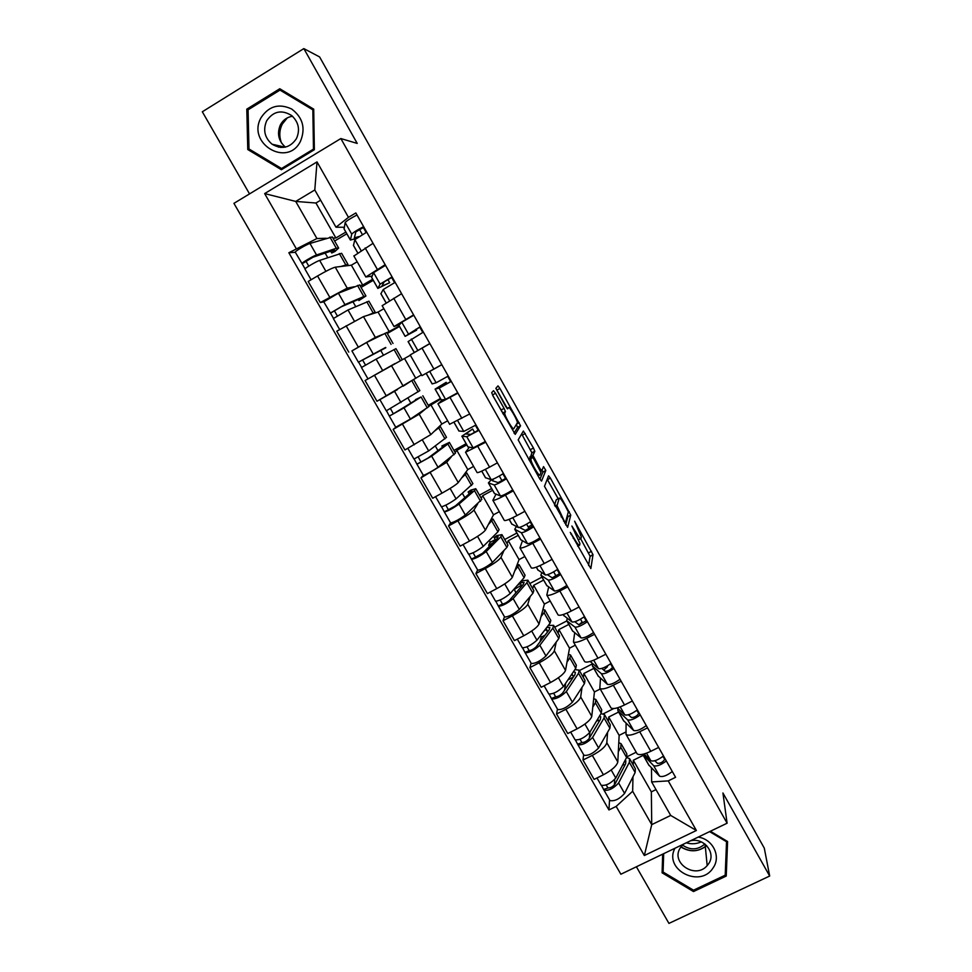 <?xml version="1.0" encoding="UTF-8"?>
<svg xmlns="http://www.w3.org/2000/svg" width="972" height="972" viewBox="0 0 972 972"><rect width="100%" height="100%" fill="white"/><g stroke="black" fill="none" stroke-linecap="round" stroke-linejoin="round"><path stroke-width="1.46" d="M570.285 532.389L590.842 568.559L593.017 554.684L574.634 521.199L581.28 536.848L581.062 538.415C580.466 539.229 578.571 536.909 575.375 531.429L571.876 526.022L579.907 543.47L579.677 545.11C579.069 545.972 577.125 543.615 573.869 538.026L570.285 532.389M495.55 393.283L493.509 390.671L491.698 392.615L493.047 396.054L515.221 434.375L520.542 425.76L499.948 388.435L497.98 385.884L495.878 388.338L505.634 406.369L507.615 408.896L508.563 407.657C509.279 406.041 517.213 419.54 517.408 422.699L513.799 428.701C513.131 430.547 504.905 416.648 504.687 413.282L505.428 411.557L504.055 408.386L495.55 393.283L492.525 394.972L501.03 410.05L504.055 408.386M340.844 138.559L357.222 143.419L303.835 48.6L319.606 56.935L764.296 848.143L769.678 876.027L722.925 792.982L727.105 823.211L340.844 138.559L233.936 203.355L620.865 874.229L727.105 823.211M544.478 486.292L567.624 527.359L570.758 515.075L550.395 478.115L548.56 475.806L544.478 486.292M539.606 478.661L518.173 439.879L523.373 431.033L533.446 447.995L534.819 451.373L532.96 455.333L539.885 468.395L541.781 470.764L543.542 466.609L545.814 470.484L541.538 481.067L539.606 478.661M278.879 147.209L278.126 145.593M636.393 866.769L668.943 923.4L769.678 876.027M303.835 48.6L202.322 111.78L249.537 193.902M636.806 753.3L637.037 753.713C639.066 755.451 643.658 754.649 650.815 751.307L658.652 747.419M607.585 732.268L606.82 742.717C605.726 746.545 600.89 750.773 592.312 755.39L603.418 774.781C611.983 770.176 616.783 765.9 617.803 761.963L619.152 735.354L625.749 732.05M603.418 774.781L594.111 779.398L582.993 760.031L583.613 754.661M647.559 727.834L639.722 731.746C632.565 735.124 627.997 735.998 626.029 734.358L626.077 723.265M603.26 713.837L613.757 708.552M592.312 755.39L582.993 760.031M618.642 712.039L608.715 717.032L608.387 721.443M610.744 707.495L610.951 707.859C612.834 709.341 617.366 708.381 624.51 704.955L632.359 701.006M557.454 709.074L556.567 714.007L567.77 733.532L577.089 728.842C585.679 724.189 590.575 720.033 591.778 716.376L594.427 691.942L600.222 689.002M621.169 681.251L613.32 685.224C606.176 688.686 601.68 689.719 599.846 688.334L600.489 678.225M579.385 670.546L592.41 663.888M582.009 687.362L580.697 696.973C579.421 700.508 574.488 704.615 565.886 709.281L556.567 714.007M593.843 668.396L583.905 673.475L583.358 677.508M584.451 661.288L584.634 661.604C586.395 662.843 590.842 661.713 597.987 658.214L605.835 654.192M531.077 663.111L529.91 667.582L541.21 687.277L550.541 682.502C559.155 677.812 564.149 673.778 565.522 670.401L569.507 648.178L575.303 645.189M594.548 634.266L586.699 638.312C579.555 641.848 575.132 643.051 573.444 641.921L574.683 632.796M554.696 627.219L566.846 620.901M556.215 642.091L554.344 650.827C552.898 654.083 547.856 658.068 539.229 662.783L529.91 667.582M568.839 624.413L558.9 629.564L558.122 633.222M557.952 614.693L558.098 614.96C559.714 615.944 564.088 614.644 571.232 611.06L579.081 606.978M504.48 616.746L503.022 620.768L514.431 640.621L523.75 635.773C532.389 631.035 537.492 627.122 539.047 624.036L544.381 604.074L550.176 601.036M567.697 586.869L559.848 590.988C552.703 594.609 548.366 595.982 546.811 595.107L548.67 587.003M529.813 583.54L541.963 577.137M530.226 596.419L527.772 604.305C526.144 607.269 521.004 611.121 512.353 615.871L503.022 620.768M543.64 580.065L533.689 585.302L532.668 588.57M531.21 567.697L531.344 567.927C532.814 568.644 537.115 567.162 544.247 563.505L552.096 559.35M477.641 569.993L475.903 573.541L487.409 593.576L496.741 588.631C505.404 583.856 510.604 580.065 512.341 577.283L519.06 559.605L524.856 556.519M540.614 539.071L532.753 543.263C525.621 546.957 521.357 548.5 519.947 547.892L522.438 540.809M504.723 539.521L516.885 533.008M528.197 526.958L531.891 524.977M504.043 550.359L500.969 557.381C499.158 560.042 493.91 563.772 485.247 568.571L475.903 573.541M518.222 535.365L508.283 540.687L507.02 543.555M504.249 520.299L504.347 520.47C505.671 520.931 509.899 519.279 517.019 515.537L524.88 511.308M450.583 522.851L448.566 525.913L460.157 546.118L469.5 541.088C478.188 536.265 483.485 532.607 485.405 530.117L493.521 514.783L499.329 511.649M513.301 490.848L505.428 495.113C498.308 498.891 494.116 500.616 492.865 500.276L495.987 494.238M479.439 495.149L491.613 488.539M477.689 503.897L473.947 510.045C471.942 512.414 466.596 516.01 457.897 520.858L448.566 525.913M492.61 490.301L482.659 495.708L481.164 498.174M477.058 472.501L477.131 472.623C478.297 472.805 482.44 470.97 489.56 467.143L497.421 462.842M449.441 442.515L455.491 453.134L437.995 467.253C435.177 469.525 423.61 475.891 423.318 475.332L420.973 477.872L432.674 498.247L442.017 493.144C450.729 488.272 456.135 484.749 458.249 482.562L467.787 469.585L473.595 466.402M485.733 442.211L465.539 452.247L469.342 447.242M453.948 450.413L466.123 443.694M451.227 456.962L446.683 462.32L420.973 477.872M466.779 444.86L456.828 450.352L455.09 452.405M449.623 424.278L469.731 413.951M395.908 427.218L393.15 429.417L404.947 449.963L430.851 434.581L441.835 424.023L447.642 420.791M457.933 393.138L437.971 403.793L442.576 399.808M428.251 405.324L440.438 398.496M425.08 409.334L419.187 414.169L393.15 429.417M440.753 399.055L428.798 406.272M421.957 375.642L441.786 364.634M410.342 355.23L365.083 380.526L376.99 401.266L421.483 374.803M429.891 343.638L410.172 354.938M399.796 324.356L394.025 326.543L413.598 314.879M386.892 332.728L399.249 326.045M352.204 350.698L375.338 337.393L382.883 334.344M399.492 326.471L387.318 333.469M401.594 293.702L382.166 305.682M383.879 308.695L378.059 312.061L363.479 316.617L336.762 331.209L348.778 352.131M372.082 276.06L365.837 276.984L385.155 264.688M360.029 285.598L362.69 285.063L372.653 279.256M365.897 295.889L359.664 284.954L338.402 293.192L323.749 301.818L320.31 302.559L347.223 288.149L354.245 286.752M373.26 280.325L361.074 287.42M373.054 243.316L353.905 256.013M357.186 261.784L351.366 265.198L335.255 267.191C332.266 267.956 326.361 270.884 317.552 275.963L308.197 281.467L320.31 302.559M351.366 265.198L362.69 285.063M378.059 312.061L389.286 331.768M404.534 358.534L415.664 378.084M430.79 404.631L441.835 424.023M456.828 450.352L467.787 469.585M482.659 495.708L493.521 514.783M508.283 540.687L519.06 559.605M533.689 585.302L544.381 604.074M558.9 629.564L569.507 648.178M583.905 673.475L594.427 691.942M608.715 717.032L619.152 735.354M632.966 776.798L632.663 791.257L651.726 824.645L670.692 815.435L651.641 781.938L651.459 767.941M643.245 755.329L633.331 760.238L633.222 765.025M633.331 760.238L651.349 791.876L651.726 824.645L644.339 855.53L616.163 806.408L632.663 791.257M651.349 791.876L655.991 789.592M651.641 781.938L668.238 780.893L696.377 830.489L644.339 855.53M344.282 227.266L335.996 227.217L314.794 189.965L295.719 201.423L316.921 238.541L288.854 252.744L608.934 809.943L616.163 806.408M296.12 248.431L264.651 193.586L317.018 161.911L348.462 217.339L335.996 227.217M668.238 780.893L675.576 777.296L355.849 212.953L348.462 217.339M662.673 854.157L662.102 872.807L693.498 891.555L726.23 876.064L727.591 841.521L710.374 831.242M246.803 109.156L247.775 149.542L281.394 169.723L314.357 149.712L313.713 109.143L279.778 88.744L246.803 109.156L248.395 109.629M320.626 200.22L315.949 203.014L295.719 201.423L264.651 193.586M316.921 238.541L326.215 238.262M332.946 238.067L335.875 237.982L345.838 232.077M315.949 203.014L335.875 237.982M626.916 756.811L636.186 752.219M609.553 799.871L608.934 809.943M295.342 252.307L288.854 252.744M346.81 233.79L334.623 241.007M490.325 542.242L489.281 540.408M464.859 497.652L462.417 493.399M437.983 450.619L435.335 445.99M410.877 403.173L408.021 398.168M383.478 355.217L380.562 350.09M355.716 306.617L352.97 301.794M327.722 257.592L325.134 253.085M696.377 830.489L670.692 815.435M314.794 189.965L317.018 161.911M662.284 867L662.965 867.413M725.416 870.013L726.606 840.938M725.464 869.989L726.23 876.064M693.388 890.121L693.498 891.555M251.043 150.198L247.775 149.542M588.558 565.534L590.089 556.227L580.649 538.658L578.717 539.654M558.183 498.745L547.212 479.269M565.655 524.892L567.818 516.812L567.405 515.367M564.185 520.858L565.485 522.45L568.328 511.843L564.987 505.379C561.84 499.96 559.921 497.555 559.228 498.174L557.053 505.598L564.185 520.858L563.566 521.186M556.616 499.584L559.228 498.174M554.514 505.124L556.263 499.766M530.25 457.909L531.891 452.782L521.636 433.913M539.934 479.232L542.862 472.21L542.06 470.108M530.979 459.136L530.943 459.732C531.149 463.146 539.448 477.264 539.946 475.053L540.979 472.465L534.005 459.319L532.085 456.913L530.979 459.136L529.157 460.133M529.157 458.505L532.085 456.913M528.695 459.306L529.072 458.553M501.88 411.727L501.03 410.05M507.299 408.349L495.866 388.29M514.018 433.16L517.578 427.583L516.46 424.643M621.339 744.175L626.855 753.847L626.588 757.492L615.786 778.025C610.695 783.566 605.811 785.971 601.158 785.242L601.024 785.012M618.787 742.681L621.072 743.702L620.768 747.286L618.326 751.806M625.13 760.274L625.834 760.821L625.64 763.737L614.826 784.392C612.384 787.065 610.052 788.207 607.816 787.842L606.249 784.939M614.693 779.508L614.389 785.012M624.474 765.948L623.259 763.822M620.768 747.286L626.588 757.492L629.577 758.634L629.334 762.315L618.617 782.958C613.539 788.523 608.654 790.929 603.989 790.163L601.559 785.546M629.868 759.132L635.348 768.755L635.141 772.497L624.595 793.407C619.541 799.02 614.668 801.414 609.966 800.588L609.833 800.345M607.998 787.988L603.794 789.434M654.824 760.748L657.485 763.36C660.486 763.445 662.892 762.121 664.702 759.387L665.273 759.108M642.759 754.284L653.646 765.693C656.562 766.701 660.79 765.122 666.318 760.954M648.664 764.855L659.611 776.203C662.564 777.272 666.792 775.705 672.308 771.525M663.001 756.374L664.702 759.387M644.035 753.968L650.815 760.712C653.731 761.708 657.959 760.116 663.487 755.961M596.128 699.925L601.717 709.73L601.279 713.096L589.725 732.475C584.476 737.809 579.604 740.263 575.096 739.813L574.974 739.607M593.698 698.686L595.885 699.5L595.411 702.805L592.786 707.081M599.481 716.121L600.708 716.753L600.368 719.438L588.813 738.951C586.298 741.527 583.965 742.693 581.791 742.462L580.077 739.291M589.98 732.05L589.324 738.1M599.129 721.54L597.719 719.073M600.939 713.679L604.463 714.554L604.049 717.956L592.58 737.456C587.343 742.815 582.471 745.257 577.939 744.783L575.46 740.069M604.718 715.003L610.282 724.76L609.906 728.222L598.606 747.99C593.406 753.397 588.534 755.827 583.978 755.293L583.856 755.074M597.464 719.499L598.011 720.446L598.084 719.693M598.011 720.446L596.419 721.248M581.973 742.584L577.781 744.115M570.71 655.322L576.372 665.261L575.764 668.335L563.444 686.536C558.05 691.675 553.165 694.154 548.803 694.008L548.706 693.826M568.401 654.338L570.491 654.946L569.847 657.959L567.028 662.005M573.419 671.798L575.363 672.32L574.902 674.775L562.581 693.121C559.994 695.6 557.649 696.79 555.559 696.693L553.688 693.255M565.704 683.194L564.477 690.302M573.577 676.755L571.973 673.948M574.877 669.647L579.142 670.121L578.559 673.232L566.324 691.566C560.941 696.717 556.057 699.196 551.683 699.014L549.156 694.215M579.373 670.522L585.01 680.412L584.451 683.583L572.399 702.185C567.053 707.385 562.168 709.864 557.758 709.609L557.661 709.426M571.694 674.349L573.395 676.451M573.286 677.144L567.964 679.853M555.717 696.803L551.561 698.418M674.969 848.24C663.293 869.636 700.192 888.712 713.059 867.935C721.394 856.66 712.974 839.128 698.175 837.099M683.778 844.012L680.679 847.365C669.659 862.261 695.296 879.879 707.179 865.602L708.467 863.962C716.595 853.209 703.947 837.074 690.327 840.877M709.584 831.619L726.534 841.74L725.209 875.189L693.51 890.194L663.098 872.042L663.669 853.671M663.098 872.042L663.317 853.841M726.4 840.816L726.534 841.74M701.237 841.874C696.426 844.012 691.432 844.328 686.281 842.809M682.538 845.118C690.424 850.439 697.86 850.075 704.858 844M281.564 143.066C279 136.554 279.256 130.212 282.33 124.039L287.311 117.867M300.457 141.317C305.779 128.243 302.839 117.478 291.624 108.986C279.013 103.166 268.831 106.045 261.067 117.661C246.353 143.334 287.433 167.986 300.457 141.317M296.436 138.644C300.275 129.847 298.696 122.144 291.673 115.559C281.686 109.411 273.351 111.148 266.68 120.771C262.817 129.92 264.615 137.732 272.087 144.221C281.88 149.81 290.008 147.951 296.436 138.644M292.475 116.239C287.177 117.077 283.168 119.896 280.471 124.708C276.765 133.383 278.405 140.855 285.404 147.124M278.429 147.112L277.652 145.484M248.978 148.959L248.054 109.836L279.985 90.092L312.85 109.836L313.47 149.129L281.54 168.508L248.978 148.959M279.985 90.092L313.725 109.593M313.737 110.152L312.85 109.836M314.345 149.336L313.47 149.129M282.998 168.751L281.54 168.508M628.459 714.772L631.484 717.555C634.424 717.494 636.842 716.17 638.738 713.557L639.309 713.278M617.791 708.369L617.9 710.726L627.633 719.888C630.439 720.677 634.643 719.025 640.244 714.918M623.489 720.556L633.647 730.494C636.49 731.333 640.694 729.693 646.283 725.574M636.879 710.289L638.738 713.557M617.281 707.883L624.777 714.87C627.572 715.635 631.776 713.97 637.389 709.876M601.814 668.432L605.277 671.373C608.132 671.154 610.562 669.805 612.554 667.339L613.125 667.047M607.075 666.075L607.464 666.756L603.734 670.06M592.568 663.536L592.434 665.917L601.389 673.693C604.086 674.264 608.265 672.527 613.94 668.493M598.096 675.88L607.464 684.385C610.185 685.005 614.365 683.292 620.027 679.246M610.55 663.815L612.554 667.339M590.15 661.458L598.521 668.639C601.194 669.173 605.374 667.436 611.06 663.414M545.073 610.343L550.82 620.428L550.043 623.198L536.945 640.208C531.38 645.129 526.508 647.668 522.292 647.814L522.207 647.656M542.898 609.626L544.903 610.027L544.065 612.737L541.04 616.552M546.835 627.365L549.824 627.535L549.216 629.747L536.119 646.915C533.458 649.284 531.113 650.499 529.096 650.547L527.067 646.83M540.383 635.749L541.21 637.195L540.043 641.763M547.807 631.593L546.009 628.447M548.269 625.494L553.615 625.324L552.849 628.143L539.849 645.274C534.296 650.219 529.424 652.747 525.196 652.856L522.62 647.972M553.809 625.664L559.532 635.7L558.803 638.58L545.972 655.991C540.468 660.984 535.584 663.512 531.332 663.548L531.234 663.39M545.049 635.202L541.21 637.195M546.434 629.2L544.041 630.998M546.288 629.832L547.515 631.982M529.242 650.633L525.123 652.346M520.397 583.577L517.663 585.023M519.242 564.987L525.062 575.217L524.102 577.696L510.215 593.491C504.504 598.205 499.608 600.781 495.562 601.218L495.489 601.097M517.177 564.55L519.084 564.732L514.832 570.722M521.818 586.067L519.971 582.823L524.066 582.374L523.313 584.354L509.437 600.307C506.704 602.579 504.359 603.806 502.403 604.001L500.216 600.003M514.212 588.959L515.877 592.896M519.971 582.823L522.62 580.746L527.881 580.163L526.933 582.678L513.143 598.606C507.445 603.333 502.56 605.908 498.49 606.321L495.854 601.34M528.039 580.442L533.835 590.624L532.935 593.199L519.327 609.408C513.653 614.195 508.769 616.746 504.675 617.086L504.59 616.953M521.344 585.229L513.981 589.579M521.15 585.788L521.514 586.42M502.548 604.062L498.454 605.86M495.295 539.582L490.046 542.4L488.649 545.243L489.341 546.458M493.181 519.267L499.098 529.643L497.943 531.806L483.266 546.373C477.386 550.869 472.489 553.481 468.601 554.234L468.54 554.137M491.225 519.109L493.071 519.072L488.357 524.54M495.623 540.165L494.153 537.589L498.101 536.836L497.202 538.573L482.525 553.311L475.49 557.065L473.133 552.776M494.153 537.589L496.862 535.596L501.929 534.624L500.799 536.823L486.207 551.525C480.35 556.045 475.454 558.657 471.554 559.374L468.868 554.307M502.062 534.843L507.943 545.171L506.849 547.443L492.44 562.423C486.62 566.992 481.735 569.592 477.787 570.236L477.726 570.139M492.755 543.032L488.649 545.243M475.624 557.102L471.554 558.997M574.829 621.752L578.838 624.789L586.711 620.44M580.491 619.176L582.143 622.092L578.838 624.777M567.223 618.313L566.749 620.731L574.938 627.11C577.502 627.438 581.657 625.628 587.416 621.679M572.496 630.828L581.062 637.899C583.65 638.276 587.817 636.49 593.552 632.517M583.99 616.941L586.14 620.731M563.748 615.446L572.034 622.007C574.586 622.311 578.753 620.5 584.512 616.552M547.443 574.744L552.181 577.805L560.079 573.419M553.663 571.864L556.191 576.323M541.781 572.666L540.845 575.169L548.244 580.126C550.687 580.223 554.83 578.328 560.662 574.452M546.677 585.423L554.429 591C556.895 591.158 561.038 589.287 566.846 585.387M557.199 569.653L559.508 573.723M537.856 569.908L545.328 574.974C547.758 575.047 551.889 573.152 557.721 569.276M519.473 527.456L525.293 530.42L533.203 525.998M526.605 524.151L529.242 528.804M516.387 526.52L514.735 529.23L521.332 532.741C523.653 532.595 527.76 530.627 533.664 526.812M520.652 539.63L527.565 543.713C529.91 543.627 534.029 541.671 539.922 537.844M530.177 521.964L532.632 526.314M511.758 523.981L518.38 527.541C520.688 527.383 524.795 525.402 530.712 521.6M466.912 473.17L472.902 483.679L456.075 498.855C450.024 503.119 445.14 505.78 441.41 506.837L441.361 506.777M465.041 473.315L466.827 473.024L461.591 478.005M469.209 493.861L468.127 491.978L471.918 490.921L470.873 492.415L455.382 505.902L448.347 509.729L445.832 505.148M468.127 491.978L470.91 490.082L475.77 488.709L474.445 490.605L459.051 504.055C453.025 508.344 448.128 510.993 444.374 512.025L441.64 506.874M475.867 488.867L481.833 499.341L465.333 515.038C459.343 519.388 454.459 522.037 450.668 522.985L450.619 522.912M448.457 509.741L444.435 511.722M493.569 478.965L492.282 480.678L498.162 482.622L506.108 478.175M499.316 476.025L502.062 480.873M491.334 479.718L488.406 482.902L494.189 484.943C496.376 484.554 500.459 482.501 506.448 478.771M494.408 493.448L500.471 495.999C502.694 495.684 506.789 493.642 512.754 489.888M502.925 473.862L505.537 478.479M485.441 477.677L491.212 479.706C493.387 479.293 497.47 477.228 503.472 473.51M440.425 426.672L446.5 437.339L428.652 450.923L413.975 459.039L407.839 448.359M438.518 427.206L440.377 426.599L434.338 431.24M442.564 447.181L441.883 446.002L445.516 444.629L444.313 445.869L428.008 458.079L420.973 461.979L418.276 457.095M441.883 446.002L449.392 442.406L447.873 443.985L431.653 456.16L416.976 464.276L414.193 459.027M416.976 464.276L423.294 475.272M421.07 461.967L417.073 464.045M474.652 432.528L472.635 428.98L465.819 433.974L470.813 434.423L478.783 429.928M472.635 428.98L461.858 436.197L466.803 436.732L478.989 430.304M467.933 446.889L473.145 447.885L485.344 441.519M475.43 425.335L478.2 430.244M458.893 430.985L463.802 431.447L475.988 424.995M383.94 397.329L391.74 392.907M406.916 383.794L409.346 382.203M413.708 379.797L419.868 390.61L386.297 410.816M410.561 381.413L404.085 385.629M397.427 389.638L379.991 399.565M415.7 400.112L393.356 413.817L390.489 408.629M415.433 399.638L421.083 396.977L404.012 407.863L389.335 416.101L386.492 410.767M422.808 395.762L428.944 406.539L410.415 419.041L395.738 427.255L389.335 416.101M393.441 413.78L389.48 415.955M446.998 383.758L446.184 382.336L439.004 386.856L443.208 385.787L451.202 381.267M446.184 382.336L435.14 389.079L439.174 388.095L451.287 381.413M441.252 399.929L445.577 399.358L457.703 392.737M447.691 376.395L450.631 381.583M441.142 364.998L433.719 369.202M432.127 383.891L436.149 382.774L448.262 376.055M429.49 371.571L441.823 364.707M385.641 347.441L358.401 362.204L351.937 350.941M385.823 347.769L358.401 362.204M393.004 343.468L386.795 332.558L366.614 342.484L351.925 350.916M365.533 365.095L362.52 359.859M376.881 373.819L394.875 363.625M394.924 363.71L372.956 376.043M402.165 359.543L395.956 348.644L376.14 359.13L361.45 367.525L367.914 378.776M361.62 367.404L358.595 362.143M429.843 343.553L419.6 349.495M408.094 341.597L423.355 332.096M415.396 351.9L429.818 343.517M416.04 329.18L416.599 330.164L409.066 334.149L419.77 327.127L422.771 332.412M416.599 330.164L405.166 336.336L420.293 326.689M405.13 336.373L398.86 325.353L401.788 322.267L413.805 315.244M358.291 299.51L358.899 300.579L362.009 298.197L360.333 298.647L341.366 306.763L330.492 313.166L323.725 301.77M358.899 300.579L365.946 295.974L363.82 296.533L344.938 304.601L330.249 313.142M337.284 315.827L334.38 310.785M375.131 312.097L368.91 301.174L348.012 309.983L333.36 318.549M373.576 313.458L375.168 312.158L367.902 315.232M333.469 318.342L330.492 313.166M380.903 293.751L383.211 289.547L395.167 282.342M387.877 279.499L389.687 282.694L381.838 286.193L384.219 281.831L391.692 277.567L394.571 282.645M389.687 282.694L377.889 288.356L380.125 284.128L392.081 276.886M371.608 277.409L373.6 272.634L385.532 265.332M330.711 251.177L331.744 252.999L334.684 250.278L332.837 250.46L312.996 257.216L302.146 263.764L295.306 252.258M331.744 252.999L334.866 251.541L338.645 248.054L336.312 248.273L316.544 254.968C312.984 256.086 301.405 262.938 301.855 263.667M338.548 247.896L332.303 236.937L309.959 243.462C306.35 244.507 294.771 251.384 295.269 252.185M308.78 266.121L305.998 261.274M347.867 264.25L341.622 253.291L319.654 260.399C316.107 261.541 304.528 268.381 304.965 269.074L305.001 269.147M346.7 265.769L347.94 264.384L340.844 266.498M305.062 268.855L302.146 263.764M353.468 245.503L354.853 239.622L366.723 232.15M358.79 236.609L354.367 237.824L355.861 231.871L363.358 227.557L366.128 232.442M359.446 229.38L362.337 234.483M355.971 238.529L350.382 240.06L351.743 234.155C353.249 232.466 357.21 229.963 363.613 226.646M344.1 229.015L345.157 222.564C346.627 220.814 350.576 218.287 357.003 214.994M346.117 325.802L358.121 346.761M374.427 375.204L386.334 395.981M402.493 424.181L414.291 444.775M430.317 472.732L442.017 493.144M457.897 520.858L469.5 541.088M485.247 568.571L496.741 588.631M512.353 615.871L523.75 635.773M539.229 662.783L550.541 682.502M565.886 709.281L577.089 728.842M317.552 275.963L329.666 297.104M335.255 267.191L347.223 288.149M363.479 316.617L375.338 337.393M393.721 298.258L405.725 319.411M391.449 365.606L403.222 386.2M422.018 348.122L433.913 369.081M419.187 414.169L430.851 434.581M450.072 397.548L461.858 418.325M446.683 462.32L458.249 482.562M477.872 446.549L489.56 467.143M473.947 510.045L485.405 530.117M505.428 495.113L517.019 515.537M500.969 557.381L512.341 577.283M532.753 543.263L544.247 563.505M527.772 604.305L539.047 624.036M559.848 590.988L571.232 611.06M554.344 650.827L565.522 670.401M586.699 638.312L597.987 658.214M580.697 696.973L591.778 716.376M613.32 685.224L624.51 704.955M606.82 742.717L617.803 761.963M639.722 731.746L650.815 751.307M365.168 247.945L377.282 269.293M573.249 538.354L573.869 538.026M577.66 546.179L579.215 545.353M588.619 552.825L591.547 551.282M590.089 556.373L593.029 554.83M570.965 534.284L571.572 533.956M547.455 479.694L550.395 478.115M568.219 512.353L569.325 511.758M567.818 516.812L570.758 515.245M564.562 522.948L565.4 522.499M555.036 506.06L557.065 504.966M561.148 516.885L561.767 516.557M522.328 435.067L525.269 433.451M530.518 449.599L533.446 447.995M531.878 452.976L534.819 451.373M529.983 456.755L532.972 455.115M540.639 471.384L541.683 470.813M542.862 472.21L545.802 470.618M502.743 413.27L505.404 411.8M502.961 413.647L504.76 412.65M507.032 408.495L508.563 407.657M497.008 390.076L499.948 388.435M516.983 423.841L519.182 422.638M517.578 427.583L520.518 425.967M615.786 778.025L611.194 769.994M635.141 772.497L629.334 762.315M624.595 793.407L618.617 782.958M643.343 755.378L649.15 765.584M653.646 765.693L659.611 776.203M646.526 753.166L650.815 760.712M601.279 713.096L595.411 702.805M589.725 732.475L584.913 724.055M609.906 728.222L604.049 717.956M598.606 747.99L592.58 737.456M575.764 668.335L569.847 657.959M563.444 686.536L558.414 677.739M584.451 683.583L578.559 673.232M572.399 702.185L566.324 691.566M706.62 845.555C698.552 851.946 690.035 852.371 681.056 846.843M281.005 147.465L279.827 145.982M618.058 710.909L623.915 721.2M627.633 719.888L633.647 730.494M620.233 706.875L624.777 714.87M592.58 666.063L598.473 676.439M601.389 673.693L607.464 684.385M593.722 660.182L598.521 668.639M550.043 623.198L544.065 612.737M536.945 640.208L531.684 631.022M558.803 638.58L552.849 628.143M545.972 655.991L539.849 645.274M524.102 577.696L518.076 567.138M510.215 593.491L504.723 583.893M532.935 593.199L526.933 582.678M519.327 609.408L513.143 598.606M497.943 531.806L491.868 521.162M483.266 546.373L477.531 536.374M506.849 547.443L500.799 536.823M492.44 562.423L486.207 551.525M566.883 620.853L572.824 631.314M574.938 627.11L581.062 637.899M563.286 614.523L564.064 615.908M566.98 613.101L572.034 622.007M540.967 575.266L546.969 585.824M548.244 580.126L554.429 591M536.337 567.126L538.136 570.272M539.995 565.607L545.328 574.974M514.844 529.303L520.895 539.946M521.332 532.741L527.565 543.713M509.17 519.315L511.989 524.273M512.791 517.699L518.38 527.541M471.566 485.538L465.442 474.81M456.075 498.855L450.109 488.43M480.545 501.309L474.445 490.605M465.333 515.038L459.051 504.055M488.503 482.95L494.602 493.679M494.189 484.943L500.471 495.999M481.76 471.104L485.611 477.872M485.344 469.367L491.212 479.706M444.969 438.882L438.797 428.057M428.652 450.923L422.443 440.073M454.033 454.775L447.873 443.985M437.995 467.253L431.653 456.16M461.931 436.209L468.079 447.035M466.803 436.732L473.145 447.885M454.118 422.456L459.027 431.094M457.654 420.621L463.802 431.447M418.142 391.838L411.921 380.915M400.986 402.566L394.571 391.352M427.291 407.863L421.083 396.977M410.415 419.041L404.012 407.863M435.14 389.079L441.349 399.99M439.174 388.095L445.577 399.358M426.222 373.394L432.212 383.916M429.745 371.474L436.149 382.774M391.096 344.38L384.827 333.384M373.09 353.796L366.614 342.484M400.318 360.551L394.061 349.58M382.591 370.417L376.14 359.13M408.131 341.537L414.351 352.496M411.314 339.034L417.766 350.394M398.897 325.304L405.166 336.336M401.788 322.267L408.264 333.663M363.82 296.533L357.502 285.428M344.938 304.601L338.402 293.192M373.114 312.838L366.808 301.77M354.403 321.149L348.012 309.983M380.878 293.605L386.115 302.814M383.211 289.547L389.553 300.713M371.571 277.227L377.889 288.356M373.6 272.634L380.125 284.128M336.312 248.273L329.933 237.083M316.544 254.968L309.959 243.462M345.692 264.712L339.325 253.546M325.899 271.322L319.654 260.399M353.395 245.248L357.623 252.684M354.853 239.622L361.013 250.472M344.003 228.736L350.394 239.963M345.157 222.564L351.743 234.155M353.832 255.891L365.837 276.984M626.029 734.358L637.037 753.713M599.846 688.334L610.951 707.859M573.444 641.921L584.634 661.604M546.811 595.107L558.098 614.96M519.947 547.892L531.344 567.927M492.865 500.276L504.347 520.47M465.539 452.247L477.131 472.623M437.971 403.793L449.672 424.351M410.172 354.926L421.97 375.654M382.13 305.633L394.025 326.543M590.089 556.227L593.017 554.684M567.818 516.642L570.758 515.075M555.304 506.534L557.053 505.598M531.891 452.782L534.831 451.178M529.959 456.962L532.96 455.333M542.874 472.076L545.814 470.484M529.4 460.57L530.943 459.732M502.658 413.1L505.428 411.557M503.217 414.096L504.687 413.282M517.602 427.376L520.542 425.76M601.158 785.242L596.99 777.965M609.966 800.588L603.989 790.163M643.16 755.183L648.968 765.389M575.096 739.813L570.649 732.074M583.978 755.293L577.939 744.783M548.803 694.008L544.101 685.795M557.758 709.609L551.683 699.014M706.632 845.701C698.516 851.994 689.938 852.432 680.922 847.013M705.077 844.158L707.179 865.602M280.373 147.416L279.207 145.836M285.124 147.185L272.087 144.221M617.9 710.726L623.745 721.017M592.434 665.917L598.327 676.293M522.292 647.814L517.311 639.126M531.332 663.548L525.196 652.856M495.562 601.218L490.301 592.045M504.675 617.086L498.49 606.321M468.601 554.234L463.049 544.563M477.787 570.236L471.554 559.374M566.749 620.731L572.69 631.192M563.225 614.535L563.93 615.786M540.845 575.169L546.847 585.715M536.289 567.15L538.014 570.175M514.735 529.23L520.785 539.861M509.121 519.34L511.88 524.2M441.41 506.837L435.565 496.668M450.668 522.985L444.374 512.025M488.406 482.902L494.505 493.63M481.711 471.128L485.526 477.835M461.858 436.197L468.006 447.011M454.07 422.48L458.954 431.082M386.309 410.828L379.894 399.65M435.079 389.079L441.276 399.99M426.173 373.418L432.151 383.928M408.082 341.585L414.303 352.532M339.653 329.532L333.335 318.512M380.854 293.666L386.066 302.839M371.547 277.299L377.865 288.429M311.089 279.754L304.965 269.074M353.383 245.345L357.575 252.72M344.003 228.833L350.382 240.06"/></g></svg>
